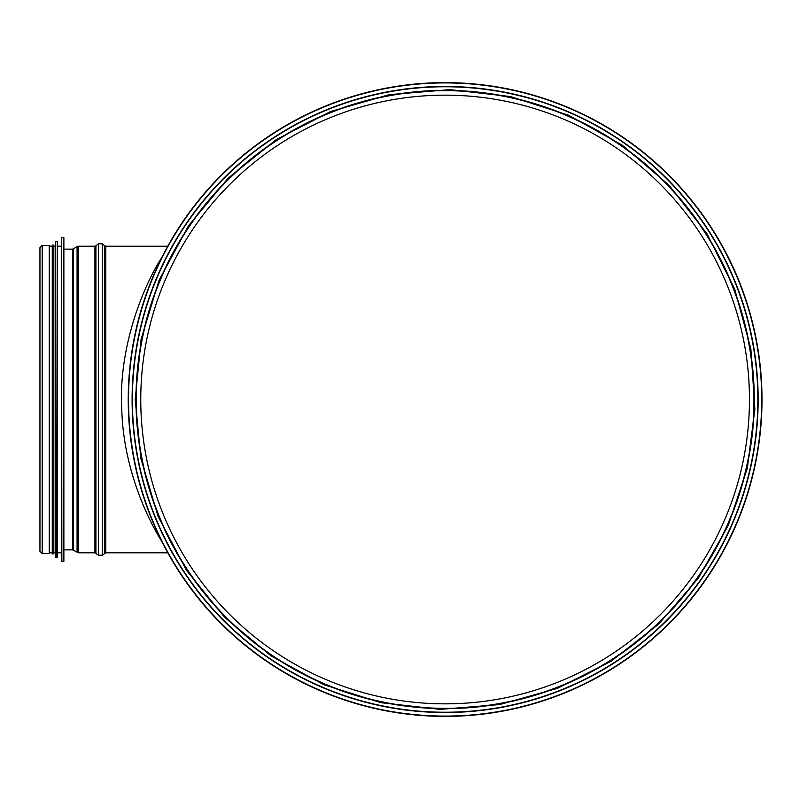 <?xml version="1.0" encoding="UTF-8"?>
<svg xmlns="http://www.w3.org/2000/svg" width="799" height="799" viewBox="0 0 799 799"><rect width="100%" height="100%" fill="white"/><g stroke="black" fill="none" stroke-linecap="round" stroke-linejoin="round"><path stroke-width="1.2" d="M749.452 399.5A304.339 304.339 0 0 1 292.943 663.07A304.339 304.339 0 0 1 292.943 135.93A304.339 304.339 0 0 1 749.452 399.5M753.946 399.5A308.833 308.833 0 0 1 290.696 666.955A308.833 308.833 0 0 1 290.696 132.045A308.833 308.833 0 0 1 753.946 399.5A308.833 308.833 0 0 1 290.696 666.955A308.833 308.833 0 0 1 290.696 132.045A308.833 308.833 0 0 1 753.946 399.5M128.23 399.5A316.883 316.883 0 0 0 603.555 673.927A316.883 316.883 0 0 0 603.555 125.073A316.883 316.883 0 0 0 128.23 399.5A316.883 316.883 0 0 0 603.555 673.927A316.883 316.883 0 0 0 603.555 125.073A316.883 316.883 0 0 0 128.23 399.5M132.105 399.5A313.008 313.008 0 0 0 601.627 670.581A313.008 313.008 0 0 0 601.627 128.419A313.008 313.008 0 0 0 132.105 399.5A313.008 313.008 0 0 0 601.627 670.581A313.008 313.008 0 0 0 601.627 128.419A313.008 313.008 0 0 0 132.105 399.5M161.708 257.727C146.087 281.378 117.643 344.419 121.828 411.175C123.745 469.542 148.244 520.079 161.718 541.273M167.78 552.788L105.778 552.788L105.778 246.212L167.78 246.212M63.88 549.852L72.479 549.852L78.672 552.788L94.931 552.788L98.377 555.185L102.322 555.185L105.778 552.788M42.197 553.567L49.238 553.567L49.238 245.433L42.197 245.433L39.95 247.68L39.95 551.32L42.197 553.567L42.197 245.433M63.88 550.781L63.88 237.693L63.88 561.307L61.543 561.327L61.543 237.673L61.853 561.617M61.543 561.327L61.543 237.673M61.094 552.788L57.218 552.788L57.218 241.558L57.218 557.442L55.64 557.472L55.64 241.528L55.95 557.752M55.64 557.472L55.64 241.528M55.201 552.788L53.813 552.788L53.813 245.123L52.265 245.123L52.265 553.877L53.813 553.877L53.813 245.123M52.265 552.788L49.238 552.788M128.529 399.5A316.594 316.594 0 0 0 603.415 673.677A316.594 316.594 0 0 0 603.415 125.323A316.594 316.594 0 0 0 128.529 399.5M132.384 399.5A312.729 312.729 0 0 0 601.487 670.331A312.729 312.729 0 0 0 601.487 128.669A312.729 312.729 0 0 0 132.384 399.5M135.98 399.5A309.143 309.143 0 0 0 599.689 667.225A309.143 309.143 0 0 0 599.689 131.775A309.143 309.143 0 0 0 135.98 399.5M104.789 553.148L104.789 245.852L105.778 246.212M102.322 555.185L102.322 243.815L104.789 245.852M98.377 555.185L98.377 243.815L102.322 243.815M95.92 553.148L95.92 245.852L98.377 243.815M94.931 552.788L94.931 246.212L95.92 245.852M78.672 552.788L78.672 246.212L94.931 246.212M77.074 552.349L77.074 246.651L78.672 246.212M73.268 550.072L73.268 248.928L77.074 246.651M72.479 549.852L72.479 249.148L73.268 248.928M63.57 561.617L63.88 237.693M56.909 557.752L57.218 241.558M135.201 399.5L140.894 458.626L158.182 516.593L186.527 570.316L224.719 617.387L271.111 655.959L323.845 684.703L380.913 702.691L440.249 709.372L499.765 704.558L557.372 688.368L610.985 661.302L658.566 624.199L698.206 578.356L728.229 525.552L747.335 468.144L754.875 409.238L750.86 348.803L734.73 289.208L706.985 233.757L668.863 185.048L622.071 145.058L568.568 115.236L510.471 96.559L449.987 89.628L389.303 94.652L330.656 111.49L276.244 139.625L228.214 178.127L188.584 225.618L159.111 280.169L141.113 339.225L135.201 399.5M72.479 249.148L63.88 249.148M63.57 237.383L61.853 237.383M61.094 246.212L57.218 246.212M56.909 241.248L55.95 241.248M55.201 246.212L53.813 246.212M52.265 246.212L49.238 246.212"/></g></svg>
